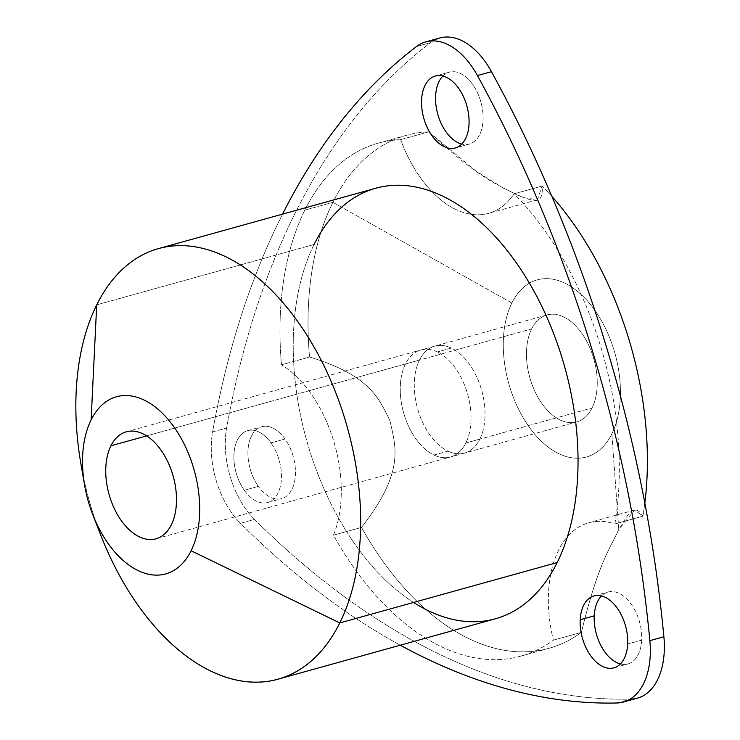 <?xml version="1.0" encoding="UTF-8"?>
<svg xmlns="http://www.w3.org/2000/svg" width="740" height="740" viewBox="0 0 740 740"><rect width="100%" height="100%" fill="white"/><g stroke="black" fill="none" stroke-linecap="round" stroke-linejoin="round"><path stroke-width="0.56" stroke-dasharray="3.7 2.78" d="M271.016 442.909L285.039 439.005A37.315 22.404 -105.5 0 0 261.71 426.74A37.315 22.404 -105.5 0 0 247.993 450.216A37.315 22.404 -105.5 0 0 258.353 486.365L244.329 490.269A37.315 22.404 74.5 0 1 233.96 454.12A37.315 22.404 74.5 0 1 247.678 430.634A37.315 22.404 74.5 0 1 271.016 442.909A37.315 22.404 74.5 0 1 281.376 479.058A37.315 22.404 74.5 0 1 267.658 502.534A37.315 22.404 74.5 0 1 244.329 490.269L258.353 486.365A37.315 22.404 74.5 0 1 252.007 434.981A37.315 22.404 74.5 0 1 285.039 439.005A37.315 22.404 74.5 0 1 291.384 490.398A37.315 22.404 74.5 0 1 258.353 486.365A37.315 22.404 -105.5 0 0 281.681 498.64A37.315 22.404 -105.5 0 0 295.399 475.154A37.315 22.404 -105.5 0 0 285.039 439.005L271.016 442.909A37.315 22.404 -105.5 0 0 237.984 438.875A37.315 22.404 -105.5 0 0 244.329 490.269A37.315 22.404 -105.5 0 0 277.361 494.292A37.315 22.404 -105.5 0 0 271.016 442.909M254.523 519.424A910.108 546.444 -105.5 0 0 630.887 699.106A910.108 546.444 74.5 0 1 254.523 519.424L240.5 523.328A910.108 546.444 -105.5 0 0 400.294 645.206A910.108 546.444 74.5 0 1 240.5 523.328L254.523 519.424A72.807 43.715 74.5 0 1 226.625 428.016A72.807 43.715 -105.5 0 0 254.523 519.424M433.104 40.894A72.807 43.715 -105.5 0 0 430.578 42.615A910.108 546.444 -105.5 0 0 226.625 428.016L212.602 431.91A72.807 43.715 -105.5 0 0 240.5 523.328A72.807 43.715 74.5 0 1 212.602 431.91L226.625 428.016A910.108 546.444 74.5 0 1 430.578 42.615L416.555 46.509L430.578 42.615A72.807 43.715 74.5 0 1 439.838 37.962M469.715 143.958A37.315 22.404 74.5 0 1 461.76 144.069A37.315 22.404 -105.5 0 0 469.317 144.069A37.315 22.404 -105.5 0 0 469.715 143.958A37.315 22.404 -105.5 0 0 480.824 101.796A37.315 22.404 -105.5 0 0 449.337 72.168A37.315 22.404 -105.5 0 0 448.949 72.279A37.315 22.404 74.5 0 1 480.732 101.463A37.315 22.404 74.5 0 1 469.715 143.958L455.683 147.852L469.715 143.958M442.871 76.063A37.315 22.404 74.5 0 1 448.949 72.279L435.712 75.961L448.949 72.279A37.315 22.404 -105.5 0 0 442.871 76.063M641.682 640.146A37.315 22.404 74.5 0 1 620.388 663.937A37.315 22.404 -105.5 0 0 627.946 663.947A37.315 22.404 -105.5 0 0 641.682 640.146A37.315 22.404 -105.5 0 0 607.966 592.037A37.315 22.404 -105.5 0 0 601.5 595.931A37.315 22.404 74.5 0 1 628.066 600.288A37.315 22.404 74.5 0 1 641.682 640.146L627.659 644.041L641.682 640.146M333.472 535.187A109.215 65.573 -105.5 0 0 281.487 364.82A266.206 159.831 74.5 0 1 304.852 210.114A266.206 159.831 74.5 0 1 400.645 139.647A109.215 65.573 -105.5 0 0 514.124 193.815A266.206 159.831 74.5 0 1 614.857 523.966A109.215 65.573 -105.5 0 0 553.372 640.165A266.206 159.831 74.5 0 1 333.472 535.187L361.527 527.398C405.418 471.01 395.641 446.747 389.86 420.413C379 398.99 370.564 375.439 309.542 357.022L281.487 364.82A109.215 65.573 74.5 0 1 333.472 535.187A266.206 159.831 -105.5 0 0 520.923 656.093A266.206 159.831 -105.5 0 0 553.372 640.165A109.215 65.573 74.5 0 1 588.716 522.764A109.215 65.573 74.5 0 1 614.857 523.966L642.912 516.168L634.559 510.026L618.779 529.461C609.991 548.867 598.262 562.807 581.418 632.367L553.372 640.165L581.418 632.367C598.262 562.807 609.991 548.867 618.779 529.461L611.86 433.853A91.917 55.195 74.5 0 1 531.311 429.921A91.917 55.195 74.5 0 1 511.858 303.002L332.898 202.316A266.206 159.831 -105.5 0 0 309.542 357.022C370.564 375.439 379 398.99 389.86 420.413C395.641 446.747 405.418 471.01 361.527 527.398A266.206 159.831 -105.5 0 0 581.418 632.367A266.206 159.831 74.5 0 1 548.969 648.296A266.206 159.831 74.5 0 1 361.527 527.398L333.472 535.187M616.864 703L630.887 699.106L616.864 703M282.56 214.128A910.108 546.444 -105.5 0 0 212.602 431.91A910.108 546.444 74.5 0 1 282.56 214.128M637.445 698.144A72.807 43.715 74.5 0 1 630.887 699.106M428.7 131.85L475.709 170.866L503.838 188.404L523.43 197.626L537.462 199.763L542.17 186.027L514.124 193.815A109.215 65.573 74.5 0 1 488.566 213.342A109.215 65.573 74.5 0 1 400.645 139.647L428.7 131.85A266.206 159.831 -105.5 0 0 332.898 202.316L511.858 303.002A91.917 55.195 74.5 0 1 592.398 306.933A91.917 55.195 74.5 0 1 611.86 433.853L618.779 529.461C626.956 517.269 632.904 500.693 642.912 516.168A266.206 159.831 -105.5 0 0 644.836 503.071A266.206 159.831 74.5 0 1 642.912 516.168L614.857 523.966A266.206 159.831 -105.5 0 0 514.124 193.815L542.17 186.027C543.724 208.495 529.812 199.162 516.492 194.777C498.741 184.686 481.592 180.856 428.7 131.85L400.645 139.647A266.206 159.831 -105.5 0 0 378.399 143.107A266.206 159.831 -105.5 0 0 304.852 210.114A266.206 159.831 -105.5 0 0 281.487 364.82L309.542 357.022A266.206 159.831 74.5 0 1 332.898 202.316L304.852 210.114L332.898 202.316A266.206 159.831 74.5 0 1 406.454 135.318A266.206 159.831 74.5 0 1 428.7 131.85M551.846 196.35A266.206 159.831 -105.5 0 0 542.17 186.027A266.206 159.831 74.5 0 1 551.846 196.35M495.449 618.77A223.434 134.153 74.5 0 1 329.309 500.351A223.434 134.153 74.5 0 1 314.093 244.459L96.709 304.852L314.093 244.459A223.434 134.153 74.5 0 1 375.828 188.219M83.407 476.893A223.434 134.153 -105.5 0 0 96.024 522.311M100.631 534.817A223.434 134.153 74.5 0 1 80.9 463.804M437.349 351.963A55.519 33.337 -105.5 0 0 420.773 350.002A55.519 33.337 -105.5 0 0 405.437 363.978L146.603 435.888L405.437 363.978A55.519 33.337 -105.5 0 0 433.927 455.035A55.519 33.337 -105.5 0 0 450.493 456.987A55.519 33.337 -105.5 0 0 465.839 443.01A55.519 33.337 -105.5 0 0 437.349 351.963A55.519 33.337 74.5 0 1 465.839 443.01L479.862 439.116A55.519 33.337 -105.5 0 0 451.372 348.059L437.349 351.963L451.372 348.059A55.519 33.337 -105.5 0 0 434.796 346.107A55.519 33.337 -105.5 0 0 419.46 360.084L405.437 363.978A55.519 33.337 74.5 0 1 420.773 350.002A55.519 33.337 74.5 0 1 437.349 351.963M479.862 439.116L465.839 443.01A55.519 33.337 74.5 0 1 450.493 456.987A55.519 33.337 74.5 0 1 433.927 455.035L447.95 451.132A55.519 33.337 -105.5 0 0 464.517 453.093A55.519 33.337 -105.5 0 0 479.862 439.116L592.055 407.944A55.519 33.337 -105.5 0 0 588.282 344.359A55.519 33.337 -105.5 0 0 546.999 314.935A55.519 33.337 -105.5 0 0 531.653 328.911L419.46 360.084A55.519 33.337 -105.5 0 0 447.95 451.132L433.927 455.035A55.519 33.337 74.5 0 1 405.437 363.978L419.46 360.084A55.519 33.337 74.5 0 1 434.796 346.107A55.519 33.337 74.5 0 1 451.372 348.059A55.519 33.337 74.5 0 1 479.862 439.116A55.519 33.337 74.5 0 1 464.517 453.093A55.519 33.337 74.5 0 1 447.95 451.132A55.519 33.337 74.5 0 1 419.46 360.084L531.653 328.911A55.519 33.337 -105.5 0 0 535.436 392.496A55.519 33.337 -105.5 0 0 576.719 421.92A55.519 33.337 -105.5 0 0 592.055 407.944L479.862 439.116M511.858 303.002A91.917 55.195 -105.5 0 0 531.311 429.921A91.917 55.195 -105.5 0 0 611.86 433.853A91.917 55.195 -105.5 0 0 592.398 306.933A91.917 55.195 -105.5 0 0 511.858 303.002M531.653 328.911A55.519 33.337 74.5 0 1 580.308 331.289A55.519 33.337 74.5 0 1 592.055 407.944A55.519 33.337 74.5 0 1 543.41 405.566A55.519 33.337 74.5 0 1 531.653 328.911M314.093 244.459A223.434 134.153 -105.5 0 0 413.549 602.443M247.678 430.634L261.71 426.74M267.658 502.534L281.681 498.64M634.559 510.026L588.716 522.764M537.462 199.763L488.566 213.342M546.999 314.935L126.253 431.827M155.974 538.812L576.719 421.92M378.399 143.107L406.454 135.318M520.923 656.093L548.969 648.296M593.942 595.931L607.966 592.037M613.923 667.841L627.946 663.947M435.314 76.063L449.337 72.168M455.294 147.963L469.317 144.069"/><path stroke-width="1.11" d="M630.887 699.106A72.807 43.715 -105.5 0 0 663.882 636.761A910.108 546.444 -105.5 0 0 491.462 71.678A72.807 43.715 -105.5 0 0 433.104 40.894M461.76 144.069A37.315 22.404 74.5 0 1 437.747 114.117A37.315 22.404 74.5 0 1 442.871 76.063A37.315 22.404 -105.5 0 0 437.747 114.117A37.315 22.404 -105.5 0 0 461.76 144.069M620.388 663.937A37.315 22.404 74.5 0 1 594.229 615.837A37.315 22.404 74.5 0 1 601.5 595.931A37.315 22.404 -105.5 0 0 594.229 615.837L580.206 619.732A37.315 22.404 74.5 0 1 593.942 595.931A37.315 22.404 74.5 0 1 627.659 644.041A37.315 22.404 74.5 0 1 613.923 667.841A37.315 22.404 74.5 0 1 580.206 619.732L594.229 615.837A37.315 22.404 -105.5 0 0 620.388 663.937M400.294 645.206A910.108 546.444 -105.5 0 0 616.864 703A72.807 43.715 -105.5 0 0 623.422 702.038A72.807 43.715 -105.5 0 0 649.859 640.655A910.108 546.444 -105.5 0 0 477.439 75.573A72.807 43.715 -105.5 0 0 425.815 41.865A72.807 43.715 -105.5 0 0 416.555 46.509A910.108 546.444 -105.5 0 0 282.56 214.128A910.108 546.444 74.5 0 1 416.555 46.509A72.807 43.715 74.5 0 1 477.439 75.573L491.462 71.678L477.439 75.573A910.108 546.444 74.5 0 1 649.859 640.655L663.882 636.761L649.859 640.655A72.807 43.715 74.5 0 1 616.864 703A910.108 546.444 74.5 0 1 400.294 645.206M425.815 41.865L439.838 37.962A72.807 43.715 74.5 0 1 491.462 71.678A910.108 546.444 74.5 0 1 663.882 636.761A72.807 43.715 74.5 0 1 637.445 698.144L623.422 702.038M644.836 503.071A266.206 159.831 -105.5 0 0 551.846 196.35A266.206 159.831 74.5 0 1 644.836 503.071M158.443 248.612L375.828 188.219A223.434 134.153 74.5 0 1 541.967 306.637A223.434 134.153 74.5 0 1 557.183 562.539L339.799 622.932A223.434 134.153 -105.5 0 0 324.582 367.031A223.434 134.153 -105.5 0 0 158.443 248.612A223.434 134.153 -105.5 0 0 96.709 304.852A223.434 134.153 -105.5 0 0 83.407 476.893M413.549 602.443A223.434 134.153 -105.5 0 0 557.183 562.539A223.434 134.153 74.5 0 1 495.449 618.77L278.064 679.163A223.434 134.153 -105.5 0 0 339.799 622.932L557.183 562.539A223.434 134.153 -105.5 0 0 509.879 254.033A223.434 134.153 -105.5 0 0 314.093 244.459M96.024 522.311A223.434 134.153 -105.5 0 0 278.064 679.163M339.799 622.932L191.124 550.754A91.917 55.195 -105.5 0 0 171.662 423.826A91.917 55.195 -105.5 0 0 91.113 419.894L96.709 304.852A223.434 134.153 74.5 0 1 292.494 314.426A223.434 134.153 74.5 0 1 339.799 622.932A223.434 134.153 74.5 0 1 100.631 534.817L92.722 514.494A91.917 55.195 -105.5 0 0 191.124 550.754L339.799 622.932M84.61 485.283L80.9 463.804A223.434 134.153 74.5 0 1 96.709 304.852L91.113 419.894A91.917 55.195 -105.5 0 0 84.61 485.283A91.917 55.195 -105.5 0 0 92.722 514.494M191.124 550.754A91.917 55.195 74.5 0 1 110.575 546.814A91.917 55.195 74.5 0 1 91.113 419.894A91.917 55.195 74.5 0 1 171.662 423.826A91.917 55.195 74.5 0 1 191.124 550.754M171.319 524.836A55.519 33.337 -105.5 0 0 159.562 448.181A55.519 33.337 -105.5 0 0 110.917 445.804A55.519 33.337 -105.5 0 0 122.674 522.459A55.519 33.337 -105.5 0 0 171.319 524.836A55.519 33.337 74.5 0 1 155.974 538.812A55.519 33.337 74.5 0 1 114.7 509.388A55.519 33.337 74.5 0 1 110.917 445.804A55.519 33.337 74.5 0 1 126.253 431.827A55.519 33.337 74.5 0 1 167.536 461.251A55.519 33.337 74.5 0 1 171.319 524.836M146.603 435.888L110.917 445.804L146.603 435.888M434.926 76.174A37.315 22.404 74.5 0 1 435.314 76.063A37.315 22.404 74.5 0 1 466.801 105.691A37.315 22.404 74.5 0 1 455.683 147.852A37.315 22.404 74.5 0 1 455.294 147.963A37.315 22.404 74.5 0 1 423.807 118.344A37.315 22.404 74.5 0 1 434.926 76.174L435.712 75.961L434.926 76.174A37.315 22.404 -105.5 0 0 423.909 118.668A37.315 22.404 -105.5 0 0 455.683 147.852A37.315 22.404 -105.5 0 0 466.709 105.358A37.315 22.404 -105.5 0 0 434.926 76.174M627.659 644.041A37.315 22.404 -105.5 0 0 605.644 597.522A37.315 22.404 -105.5 0 0 580.206 619.732A37.315 22.404 -105.5 0 0 602.221 666.25A37.315 22.404 -105.5 0 0 627.659 644.041"/></g></svg>
